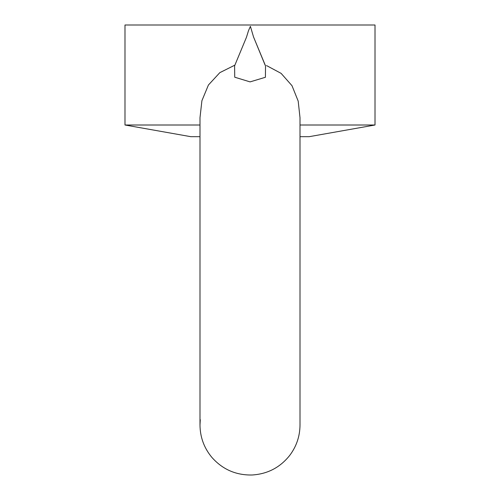 <?xml version="1.0" encoding="UTF-8"?>
<svg xmlns="http://www.w3.org/2000/svg" width="500" height="500" viewBox="0 0 500 500"><rect width="100%" height="100%" fill="white"/><g stroke="black" fill="none" stroke-linecap="round" stroke-linejoin="round"><path stroke-width="0.75" d="M199.994 136.681L190.825 136.681L124.987 125.006L124.987 25L375.012 25L375.012 125.006L300.006 125.006M124.987 125.006L199.994 125.006M234.969 65.094L219.825 72.65L208.425 85.006L201.906 100.712L199.994 117.719L199.994 425.037C200.125 437.163 204.044 447.9 211.756 457.25C222.444 469.375 235.863 475.288 252.019 475C267.531 474.056 280.119 467.5 289.781 455.331C296.5 446.35 299.906 436.25 300.006 425.037L300.006 117.719L298.194 101.131L292 85.7L281.119 73.375L266.519 65.562M265.119 65.125L253.538 36.962L250.4 26.356L248.5 30.663L246.462 37.269L234.606 65.812L234.725 77.206L250.075 81.888L265.419 77.281L265.519 65.862L253.538 36.962M375.012 125.006L309.175 136.681L300.006 136.681M200.281 419.681L199.994 425.037"/></g></svg>
